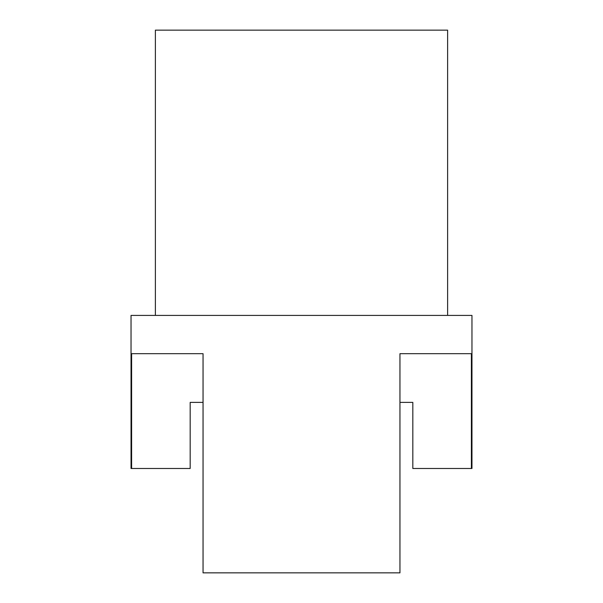 <?xml version="1.0" encoding="UTF-8"?>
<svg xmlns="http://www.w3.org/2000/svg" width="603" height="603" viewBox="0 0 603 603"><rect width="100%" height="100%" fill="white"/><g stroke="black" fill="none" stroke-linecap="round" stroke-linejoin="round"><path stroke-width="0.9" d="M155.386 315.414L155.386 30.15L447.614 30.15L447.614 315.414M471.395 468.486L471.395 353.682L399.955 353.682L399.955 572.85L203.045 572.85L203.045 353.682L131.605 353.682L131.605 468.486L131.039 468.486L131.039 315.414L471.961 315.414L471.961 468.486L412.821 468.486L412.821 402.389L399.955 402.389M203.045 402.389L190.179 402.389L190.179 468.486L131.605 468.486"/></g></svg>
